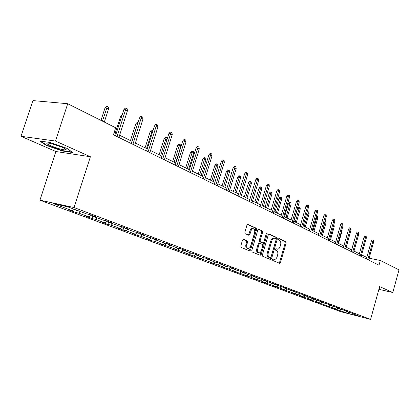 <?xml version="1.0" encoding="UTF-8"?>
<svg xmlns="http://www.w3.org/2000/svg" width="420" height="420" viewBox="0 0 420 420"><rect width="100%" height="100%" fill="white"/><g stroke="black" fill="none" stroke-linecap="round" stroke-linejoin="round"><path stroke-width="0.63" d="M272.501 259.507L272.732 260.463L279.557 263.282L280.507 262.458L286.167 242.981L285.857 241.616L279.127 238.565L278.455 239.122L278.681 240.093L279.557 240.487C280.739 241.259 281.08 242.723 280.586 244.886L280.108 246.519C279.473 248.367 278.555 249.26 277.347 249.207L276.092 248.708L275.483 249.302L275.709 250.262L276.596 250.646C277.783 251.396 278.124 252.856 277.631 255.024L277.153 256.657C276.496 258.552 275.552 259.455 274.318 259.371L273.126 258.909L272.501 259.507M243.569 239.295L242.513 240.14L240.781 245.963L241.159 247.417L249.617 250.898L250.561 250.026L256.589 229.619L256.232 228.175L247.837 224.39L246.934 225.257L244.855 232.26L245.222 233.72L248.923 235.321L249.842 234.449L251.359 229.892L252.257 228.947L253.271 228.695C254.604 229.163 255.045 230.486 254.594 232.664L250.614 246.12C250.042 247.748 249.202 248.525 248.094 248.456C246.818 247.952 246.409 246.64 246.855 244.535L247.527 242.277L247.16 240.828L243.38 239.253M90.4 156.734L55.466 141.047L67.715 103.719L32.902 100.595L21 136.295L55.881 151.526L39.947 200.177L74.02 207.538L90.4 156.734L55.881 151.526M378.893 289.317L392.8 292.519L379.643 286.613L370.598 319.405L74.02 207.538M392.8 292.519L399 269.861L380.32 260.495L369.128 258.211M67.715 103.719L115.689 127.78L113.442 134.799L379.024 265.183L380.32 260.495M262.406 254.94L262.747 256.337L270.643 259.591L271.541 258.736L277.31 238.98L276.99 237.594L269.278 234.092L268.291 234.901L262.406 254.94M260.222 255.292L252.137 251.953L251.78 250.53L257.791 230.16L258.678 229.304L262.248 230.906L262.595 232.328L260.185 240.518L260.531 241.936L262.904 242.949L263.797 242.093L266.291 233.62L266.899 233.027L267.225 234.045L261.224 254.452L260.222 255.292M39.947 200.177L340.715 311.671L370.598 319.405M75.673 212.457L78.965 213.187L89.145 216.983L85.853 216.248L92.09 218.563L95.377 219.303L105.152 222.941L101.866 222.201L107.856 224.427L111.137 225.172L120.524 228.669L117.248 227.918L123.002 230.06L126.278 230.811L135.303 234.176L132.032 233.42L137.571 235.478L140.837 236.234L149.52 239.468L146.26 238.707L151.589 240.691L154.844 241.453L163.207 244.566L159.957 243.805L168.336 246.477L176.395 249.48L173.156 248.714L181.335 251.323L189.105 254.216L185.882 253.444L193.872 255.99L201.369 258.783L198.161 258.011L205.973 260.5L213.208 263.193L210.016 262.416L217.649 264.847L224.642 267.451L221.466 266.674L228.937 269.052L235.688 271.567L232.533 270.79L246.377 275.546L243.238 274.774L250.394 277.043L256.715 279.4L253.596 278.623L260.605 280.849L266.726 283.127L263.623 282.356L270.491 284.529L276.418 286.739L273.336 285.968L280.067 288.099L285.815 290.241L282.755 289.469L289.354 291.554L294.924 293.632L291.879 292.861L298.352 294.908L303.76 296.924L300.736 296.153L304.07 297.397L307.088 298.163L312.333 300.116L309.33 299.35L312.569 300.557L315.562 301.319L320.654 303.219L317.672 302.453L336.599 309.157L333.659 308.395L336.625 309.503L347.781 313.32L360.077 316.502L351.95 313.451L354.968 314.233L344.269 310.569L347.308 311.351L336.362 307.603L339.423 308.39L336.326 307.225L328.219 304.553L331.301 305.34L328.115 304.138L319.83 301.403L322.938 302.195L319.651 300.956L311.183 298.158L314.312 298.951L310.926 297.68L302.269 294.814L305.419 295.612L301.928 294.299L293.071 291.365L296.247 292.163L292.64 290.808L283.579 287.805L286.776 288.603L283.048 287.201L273.777 284.125L276.995 284.928L273.147 283.479L263.65 280.329L266.889 281.127L253.181 276.402L256.436 277.2L252.326 275.656L249.06 274.853L242.351 272.339L245.627 273.137L231.142 268.133L234.439 268.937L230.034 267.278L226.727 266.474L219.534 263.776L222.852 264.579L218.285 262.862L214.961 262.059L207.512 259.266L210.845 260.064L206.105 258.284L202.766 257.486L195.037 254.588L198.387 255.386L193.478 253.538L190.118 252.74L182.102 249.732L185.467 250.53L180.364 248.609L176.993 247.816L168.667 244.692L172.048 245.485L166.745 243.495L163.359 242.702L154.707 239.453L158.099 240.245L152.591 238.172L149.189 237.384L140.191 234.008L143.598 234.791L137.865 232.638L134.453 231.856L125.087 228.344L128.499 229.121L122.53 226.874L119.112 226.102L109.352 222.442L112.775 223.209L106.554 220.873L103.126 220.106L92.957 216.29L96.385 217.051L89.896 214.609L86.462 213.853L67.468 206.729L53.477 203.695L72.466 210.767L69.174 210.042L75.673 212.457L76.435 210.089M80.687 211.685L78.965 213.187M91.292 215.135L89.145 216.983M92.957 216.29L92.773 215.691M97.088 217.838L95.377 219.303M107.273 221.141L105.152 222.941M109.352 222.442L109.163 221.855M112.828 223.745L111.137 225.172M122.63 226.91L120.524 228.669M125.087 228.344L124.892 227.761M127.953 229.42L126.278 230.811M137.319 232.512L135.303 234.176M140.191 234.008L139.997 233.441M142.496 234.875L140.837 236.234M151.441 237.909L149.52 239.468M154.707 239.453L154.508 238.891M156.487 240.125L154.844 241.453M165.044 243.096L163.207 244.566M168.667 244.692L168.467 244.141M169.964 245.18L168.336 246.477M178.148 248.089L176.395 249.48M182.102 249.732L181.897 249.186M182.947 250.052L181.335 251.323M190.785 252.898L189.105 254.216M195.037 254.588L194.833 254.047M195.468 254.746L193.872 255.99M202.976 257.539L201.369 258.783M207.512 259.266L207.307 258.736M207.548 259.282L205.973 260.5M214.772 261.991L213.208 263.193M219.534 263.776L219.329 263.256M219.424 263.492L217.649 264.847M226.191 266.275L224.642 267.451M231.142 268.133L230.937 267.619M230.869 267.593L228.937 269.052M237.227 270.412L235.688 271.567M242.351 272.339L242.141 271.829M241.757 271.682L239.841 273.116M247.9 274.418L246.377 275.546M253.181 276.402L252.971 275.898M252.284 275.646L250.394 277.043M258.221 278.292L256.715 279.4M263.65 280.329L263.44 279.836M262.421 279.515L260.605 280.849M268.217 282.041L266.726 283.127M273.777 284.125L273.567 283.642M272.244 283.258L270.491 284.529M277.898 285.673L276.418 286.739M283.579 287.805L283.369 287.322M281.757 286.881L280.067 288.099M287.275 289.191L285.815 290.241M293.071 291.365L292.861 290.892M290.981 290.393L289.354 291.554M296.368 292.604L294.924 293.632M302.269 294.814L302.059 294.346M299.927 293.795L298.352 294.908M305.193 295.911L303.76 296.924M311.183 298.158L310.973 297.696M308.606 297.092L307.088 298.163M313.75 299.124L312.333 300.116M319.83 301.403L319.62 300.951M317.032 300.295L315.562 301.319M322.061 302.243L320.654 303.219M328.219 304.553L328.015 304.117M325.217 303.403L323.794 304.385M330.131 305.267L328.739 306.227M336.362 307.603L336.163 307.183M333.175 306.411L331.79 307.361M337.974 308.212L336.599 309.157M344.269 310.569L344.075 310.165M340.93 309.32L339.56 310.259M348.532 312.17L347.781 313.32M351.95 313.451L351.76 313.063M55.466 141.047L21 136.295M366.796 257.423L361.625 254.872M359.357 253.748L354.002 251.097M351.692 249.958L346.148 247.217M343.807 246.057L338.063 243.222M335.68 242.041L329.726 239.101M327.306 237.904L321.132 234.848M318.67 233.636L312.265 230.47M309.766 229.231L303.119 225.944M300.573 224.69L293.669 221.277M291.081 219.996L283.909 216.452M281.279 215.15L273.824 211.465M271.142 210.142L263.392 206.309M260.663 204.96L252.593 200.97M249.816 199.6L241.416 195.447M238.586 194.045L229.834 189.719M226.952 188.291L217.828 183.787M214.888 182.333L205.375 177.629M202.372 176.143L192.444 171.234M189.378 169.722L179.009 164.593M175.88 163.049L165.044 157.689M161.852 156.114L150.512 150.507M147.252 148.895L135.382 143.031M132.048 141.383L119.616 135.235M116.204 133.549L114.167 132.542M74.198 209.255L72.466 210.767M336.756 309.046L336.625 309.503M328.991 306.054L328.834 306.605M321.001 302.978L320.817 303.623M312.784 299.801L312.569 300.557M304.322 296.525L304.07 297.397M295.601 293.149L295.318 294.142M286.624 289.658L286.298 290.787M277.363 286.057L276.995 287.327M267.813 282.334L267.398 283.757M257.959 278.486L257.491 280.072M247.784 274.502L247.265 276.271M237.258 270.428L236.691 272.339M226.349 266.333L225.766 268.275M215.061 262.085L214.468 264.075M203.401 257.639L202.771 259.723M191.326 253.029L190.659 255.218M178.81 248.246L178.106 250.551M165.842 243.28L165.091 245.71M152.387 238.124L151.589 240.691M138.395 232.838L137.571 235.478M123.848 227.372L123.002 230.06M108.722 221.686L107.856 224.427M92.888 216.069L92.09 218.563M379.04 288.803L379.733 288.96L379.99 288.099L379.297 287.868M39.79 141.031L46.132 145.336L62.354 150.98L72.749 152.528L66.911 148.344L50.169 142.49L39.79 141.031M379.969 288.094L379.733 288.96M62.48 150.602L62.354 150.98M46.268 144.916L46.132 145.336M272.864 258.967L274.318 259.371M277.252 249.186L275.814 248.782M279.022 263.062L279.605 262.253L285.264 242.797L284.954 241.432L278.764 238.628M270.034 259.345L270.632 258.531L276.402 238.796L276.077 237.41L268.832 234.124M270.296 257.723L270.979 257.145L276.056 239.778L275.83 238.807L274.522 238.271C273.315 238.24 272.401 239.143 271.772 240.97L268.275 252.908C267.771 255.108 268.128 256.583 269.346 257.329L270.296 257.723L269.488 257.544M273.756 238.119L273.609 238.088C272.407 238.056 271.488 238.954 270.858 240.781L271.772 240.97M269.388 257.523L268.438 257.124C267.22 256.384 266.863 254.909 267.361 252.709L270.858 240.781M258.353 229.373L262.248 230.906M262.059 242.765L259.618 241.742L259.266 240.324L261.676 232.145L261.329 230.722M259.697 255.077L260.311 254.252L266.359 233.436M257.675 249.029C257.234 251.092 257.628 252.373 258.846 252.872C259.928 252.94 260.747 252.173 261.308 250.561L262.684 245.894L262.337 244.482L260.069 243.506L259.061 244.335L257.675 249.029L256.762 248.829C256.321 250.892 256.709 252.173 257.933 252.672L258.846 252.872M259.891 243.469L259.046 243.28L258.142 244.141L259.061 244.335M256.762 248.829L258.142 244.141M248.094 248.456L247.17 248.257C245.9 247.748 245.485 246.44 245.936 244.335L246.603 242.078L246.236 240.634L243.133 239.311M252.515 228.543L251.538 228.653L250.593 229.472L249.942 230.816L250.866 231M248.325 235.074L248.918 234.26L249.942 230.816M249.008 250.656L249.638 249.821L255.67 229.435L255.313 227.992L247.511 224.453M355.068 237.956L351.561 249.895M354.926 237.93L355.152 237.652M367.762 259.654L372.876 241.311L371.369 241.028L372.23 239.972L373.065 240.13L372.876 241.311L373.706 241.757L368.608 260.069M371.369 241.028L366.366 258.972M373.065 240.13L373.527 240.377L373.706 241.757M379.712 288.005L379.507 288.692L379.092 288.598M50.463 145.666C57.351 148.454 62.47 149.882 65.825 149.951C66.749 149.672 65.672 148.827 62.585 147.415C57.635 145.325 53.072 143.903 48.893 143.147C45.628 142.816 46.148 143.656 50.463 145.666M51.901 143.771L61.772 147.063M72.041 152.024L62.265 150.57L46.541 145.1L40.761 141.172M349.75 234.46L346.258 247.27M341.959 229.472L342.127 230.774L338.531 243.453M342.127 230.774L341.659 230.533M360.323 256L365.526 237.405L364.009 237.122L364.88 236.056L365.726 236.208L365.526 237.405L366.382 237.862L361.19 256.431M364.009 237.122L358.916 255.313M365.726 236.208L366.198 236.465L366.382 237.862M352.663 252.242L357.961 233.384L356.433 233.1L357.32 232.019L358.171 232.176L357.961 233.384L358.843 233.851L353.556 252.683M356.433 233.1L351.246 251.548M358.171 232.176L358.659 232.439L358.843 233.851M333.716 225.073L334.058 225.251L334.241 226.669L330.582 239.521M334.241 226.669L333.391 226.222M325.185 220.684L325.936 220.999L326.119 222.437L325.169 221.939L321.431 235.001M325.411 220.726L325.169 221.939L324.844 221.881M326.119 222.437L322.392 235.473M316.365 216.221L317.572 216.626L317.762 218.08L316.78 217.571L312.974 230.816M317.032 216.337L316.78 217.571L316.013 217.434M317.762 218.08L313.961 231.304M344.773 248.367L350.175 229.241L348.637 228.963L349.54 227.866L350.39 228.018L350.175 229.241L351.083 229.724L345.697 248.824M348.637 228.963L343.35 247.669M350.39 228.018L350.899 228.291L351.083 229.724M336.651 244.382L342.153 224.978L340.599 224.7L341.518 223.587L342.379 223.739L342.153 224.978L343.088 225.477L337.601 244.844M340.599 224.7L335.218 243.679M342.379 223.739L342.904 224.018L343.088 225.477M328.277 240.272L333.884 220.579L332.325 220.306L333.26 219.177L334.126 219.329L333.884 220.579L334.85 221.093L329.254 240.749M332.325 220.306L326.834 239.563M334.126 219.329L334.661 219.613L334.85 221.093M307.078 212.237L307.55 211.675L308.957 212.111L309.146 213.591L308.133 213.066L304.248 226.506M308.395 211.816L308.133 213.066L306.905 212.851M309.146 213.591L305.272 227.01M319.641 236.03L325.364 216.048L323.788 215.775L324.739 214.631L325.616 214.783L325.364 216.048L326.361 216.578L320.654 236.528M323.788 215.775L318.192 235.316M325.616 214.783L326.167 215.077L326.361 216.578M297.685 208.157L298.641 207.018L299.492 207.16L300.074 207.464L300.263 208.96L297.685 208.157L293.848 221.361M299.492 207.16L295.26 222.059M300.263 208.96L296.31 222.579M310.737 231.656L316.57 211.376L314.984 211.103L315.956 209.942L316.832 210.089L316.57 211.376L317.599 211.922L311.776 232.171M314.984 211.103L309.272 230.942M316.832 210.089L317.405 210.394L317.599 211.922M288.477 203.369L289.454 202.209L290.309 202.356L290.908 202.666L291.102 204.188L288.477 203.369L284.566 216.773M290.309 202.356L285.983 217.476M291.102 204.188L287.07 218.012M301.544 227.147L307.498 206.551L305.902 206.283L306.889 205.102L307.776 205.249L307.498 206.551L308.558 207.113L302.615 227.672M305.902 206.283L300.074 226.422M307.776 205.249L308.364 205.564L308.558 207.113M278.98 198.429L279.972 197.253L280.838 197.395L281.453 197.715L281.647 199.264L278.98 198.429L274.985 212.037M280.838 197.395L276.413 212.746M281.647 199.264L277.531 213.297M292.047 222.484L298.132 201.569L296.525 201.306L297.528 200.109L298.421 200.251L298.132 201.569L299.229 202.151L293.16 223.031M296.525 201.306L290.572 221.76M298.421 200.251L299.03 200.576L299.229 202.151M269.173 193.331L270.186 192.134L271.052 192.276L271.693 192.607L271.887 194.177L269.173 193.331L265.094 207.149M271.052 192.276L266.527 207.858M271.887 194.177L267.682 208.43M282.24 217.67L288.456 196.423L286.834 196.161L287.858 194.948L288.755 195.09L288.456 196.423L289.585 197.022L283.39 218.232M286.834 196.161L280.754 216.941M288.755 195.09L289.385 195.426L289.585 197.022M259.046 188.06L260.075 186.847L260.946 186.984L261.608 187.331L261.802 188.927L259.046 188.06L254.877 202.099M260.946 186.984L256.316 202.813M261.802 188.927L257.512 203.401M272.102 212.693L278.45 191.105L276.822 190.848L277.867 189.614L278.77 189.756L278.45 191.105L279.625 191.725L273.294 213.276M276.822 190.848L270.611 211.958M278.77 189.756L279.421 190.103L279.625 191.725M248.572 182.616L249.622 181.382L250.504 181.519L251.186 181.876L251.381 183.498L248.572 182.616L244.314 196.88M250.504 181.519L245.763 197.594M251.381 183.498L246.997 198.203M261.618 207.543L268.107 185.603L266.464 185.351L267.529 184.097L268.443 184.233L268.107 185.603L269.32 186.249L262.847 208.147M266.464 185.351L260.116 206.808M268.443 184.233L269.115 184.595L269.32 186.249M237.746 176.983L238.817 175.733L239.704 175.865L240.408 176.232L240.608 177.881L237.746 176.983L233.394 191.478M239.704 175.865L234.843 192.197M240.608 177.881L236.124 192.827M250.766 202.22L257.402 179.912L255.749 179.666L256.835 178.39L257.754 178.526L257.402 179.912L258.657 180.579L252.037 202.844M255.749 179.666L249.254 201.474M257.754 178.526L258.452 178.899L258.657 180.579M226.543 171.16L227.64 169.89L228.527 170.016L229.257 170.394L229.457 172.074L226.543 171.16L222.091 185.892M228.527 170.016L223.55 186.611M229.457 172.074L224.873 187.268M239.531 196.702L246.32 174.017L244.655 173.775L245.763 172.484L246.692 172.615L246.32 174.017L247.622 174.709L240.849 197.347M244.655 173.775L238.014 195.956M246.692 172.615L247.412 172.998L247.622 174.709M214.946 165.128L216.064 163.837L216.956 163.958L217.712 164.351L217.917 166.058L216.557 165.354L214.946 165.128L210.389 180.107M216.956 163.958L211.853 180.831M217.917 166.058L213.224 181.508M227.887 190.984L234.838 167.911L233.163 167.68L234.297 166.362L235.226 166.488L234.838 167.911L236.187 168.63L229.252 191.657M233.163 167.68L226.364 190.239M235.226 166.488L235.972 166.887L236.187 168.63M202.934 158.876L204.073 157.563L204.971 157.684L205.753 158.093L205.958 159.831L204.55 159.096L202.934 158.876L198.266 174.116M204.971 157.684L199.736 174.841M205.958 159.831L201.154 175.544M215.817 185.057L222.936 161.584L221.251 161.353L222.406 160.015L223.34 160.141L222.936 161.584L224.333 162.325L217.234 185.756M221.251 161.353L214.284 184.306M223.34 160.141L224.117 160.555L224.333 162.325M190.481 152.402L191.641 151.064L192.549 151.179L193.358 151.604L193.567 153.374L192.108 152.612L190.481 152.402L185.698 167.9M192.549 151.179L187.173 168.63M193.567 153.374L188.643 169.36M203.291 178.909L210.588 155.017L208.892 154.796L210.073 153.431L211.013 153.557L210.588 155.017L212.037 155.788L204.761 179.634M208.892 154.796L201.758 178.159M211.013 153.557L211.822 153.983L212.037 155.788M177.56 145.682L178.752 144.322L179.66 144.438L180.5 144.874L180.71 146.674L179.193 145.887L177.56 145.682L172.662 161.459M179.66 144.438L174.137 162.188M180.71 146.674L175.67 162.944M190.291 172.526L197.768 148.197L196.066 147.987L197.274 146.601L198.219 146.716L197.768 148.197L199.274 149L191.814 173.276M196.066 147.987L188.748 171.77M198.219 146.716L199.054 147.163L199.274 149M167.024 139.545L165.795 138.904L164.152 138.705L159.128 154.77M164.152 138.705L165.37 137.324L166.278 137.434L160.608 155.5M166.278 137.434L167.155 137.891L167.26 138.789M176.783 165.895L184.453 141.12L182.742 140.915L183.976 139.503L184.926 139.619L184.453 141.12L186.013 141.95L178.369 166.672M182.742 140.915L175.234 165.139M184.926 139.619L185.792 140.081L186.013 141.95M152.565 132.011L150.224 131.465L145.073 147.819M150.224 131.465L151.468 130.058L152.381 130.158L146.554 148.549M152.381 130.158L153.037 130.499M162.734 159.002L170.609 133.76L168.887 133.565L170.153 132.127L171.108 132.232L170.609 133.76L172.232 134.621L164.383 159.81M168.887 133.565L161.185 158.24M171.108 132.232L172.011 132.715L172.232 134.621M137.508 124.163L135.744 123.931L130.457 140.595M135.744 123.931L137.02 122.504L137.939 122.598L131.938 141.325M148.118 151.825L156.203 126.1L154.481 125.916L155.773 124.457L156.734 124.556L156.203 126.1L157.899 126.998L149.835 152.665M154.481 125.916L146.57 151.064M156.734 124.556L157.673 125.055L157.899 126.998M121.748 116.204L120.682 116.099L115.253 133.077M120.682 116.099L122.241 114.671M132.898 144.354L141.209 118.125L139.477 117.952L140.805 116.466L141.766 116.555L141.209 118.125L142.968 119.059L134.689 145.231M139.477 117.952L131.345 143.593M141.766 116.555L142.742 117.08L142.968 119.059M105.005 107.945L106.344 106.46L107.263 106.544L108.287 107.079L108.507 109.058L106.664 108.098L105.005 107.945L100.984 120.404M107.263 106.544L102.459 121.144M108.507 109.058L104.317 122.078M117.033 136.563L125.58 109.814L123.842 109.657L125.202 108.139L126.168 108.224L125.58 109.814L127.418 110.791L118.897 137.477M123.842 109.657L115.484 135.802M126.168 108.224L127.186 108.77L127.418 110.791M273.168 259.093L274.071 259.298M276.134 248.918L277.043 249.113M284.954 241.432L285.857 241.616M285.264 242.797L286.167 242.981M279.605 262.253L280.507 262.458M276.077 237.41L276.99 237.594M276.402 238.796L277.31 238.98M270.632 258.531L271.541 258.736M267.361 252.709L268.275 252.908M268.438 257.124L269.346 257.329M261.676 232.145L262.595 232.328M259.266 240.324L260.185 240.518M259.618 241.742L260.531 241.936M261.88 242.728L262.799 242.918M266.306 233.861L267.225 234.045M260.311 254.252L261.224 254.452M246.236 240.634L247.16 240.828M246.603 242.078L247.527 242.277M245.936 244.335L246.855 244.535M248.918 234.26L249.842 234.449M255.313 227.992L256.232 228.175M255.67 229.435L256.589 229.619M249.638 249.821L250.561 250.026M269.446 257.539L270.354 257.743M273.609 238.088L274.522 238.271M261.986 242.76L262.904 242.949M259.046 243.28L259.964 243.474M252.347 228.512L253.271 228.695M64.391 148.286L65.825 149.951"/></g></svg>
